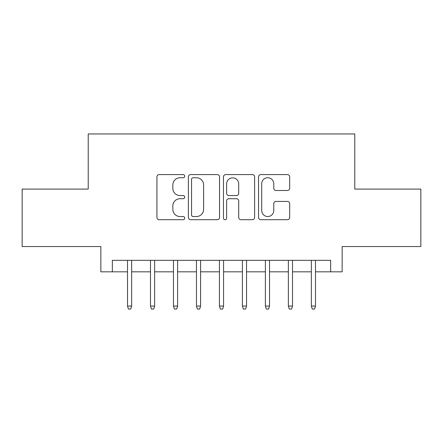 <?xml version="1.0" encoding="UTF-8"?>
<svg xmlns="http://www.w3.org/2000/svg" width="443" height="443" viewBox="0 0 443 443"><rect width="100%" height="100%" fill="white"/><g stroke="black" fill="none" stroke-linecap="round" stroke-linejoin="round"><path stroke-width="0.66" d="M184.731 176.164A1.578 1.578 0 0 0 183.153 174.586L159.187 174.586A2.254 2.254 0 0 0 156.933 176.84L156.933 217.441A2.254 2.254 0 0 0 159.187 219.7L183.153 219.7A1.578 1.578 0 0 0 184.731 218.117A1.578 1.578 0 0 0 183.153 216.538L180.052 216.538A7.215 7.215 0 0 1 172.836 209.323L172.836 205.94A7.215 7.215 0 0 1 180.052 198.719L183.153 198.719A1.578 1.578 0 0 0 184.731 197.141A1.578 1.578 0 0 0 183.153 195.562L180.052 195.562A7.215 7.215 0 0 1 172.836 188.347L172.836 184.964A7.215 7.215 0 0 1 180.052 177.743L183.153 177.743A1.578 1.578 0 0 0 184.731 176.164M287.418 190.49A2.254 2.254 0 0 0 289.678 188.231L289.678 176.84A2.254 2.254 0 0 0 287.418 174.586L260.805 174.586A2.254 2.254 0 0 0 258.546 176.84L258.546 217.441A2.254 2.254 0 0 0 260.805 219.7L287.418 219.7A2.254 2.254 0 0 0 289.678 217.441L289.678 203.68A2.254 2.254 0 0 0 287.418 201.427L276.028 201.427A2.254 2.254 0 0 0 273.774 203.68L273.774 210.508A6.036 6.036 0 0 1 267.738 216.538A6.036 6.036 0 0 1 261.708 210.508L261.708 183.779A6.036 6.036 0 0 1 267.738 177.743A6.036 6.036 0 0 1 273.774 183.779L273.774 188.231A2.254 2.254 0 0 0 276.028 190.49L287.418 190.49M112.345 271.825L112.345 260.334L330.655 260.334L330.655 271.825L342.146 271.825L342.146 246.546L420.85 246.546L420.85 189.1L354.782 189.1L354.782 133.947L88.218 133.947L88.218 189.1L22.15 189.1L22.15 246.546L100.854 246.546L100.854 271.825L127.512 271.825M219.529 176.84A2.254 2.254 0 0 0 217.269 174.586L190.656 174.586A2.254 2.254 0 0 0 188.397 176.84L188.397 217.441A2.254 2.254 0 0 0 190.656 219.7L217.269 219.7A2.254 2.254 0 0 0 219.529 217.441L219.529 176.84M225.731 174.586L252.344 174.586A2.254 2.254 0 0 1 254.603 176.84L254.603 217.441A2.254 2.254 0 0 1 252.344 219.7L240.953 219.7A2.254 2.254 0 0 1 238.699 217.441L238.699 200.978A2.254 2.254 0 0 0 236.446 198.719L228.887 198.719A2.254 2.254 0 0 0 226.633 200.978L226.633 218.117A1.578 1.578 0 0 1 225.055 219.7A1.578 1.578 0 0 1 223.471 218.117L223.471 176.84A2.254 2.254 0 0 1 225.731 174.586M131.649 271.825L150.493 271.825M154.629 271.825L173.473 271.825M177.61 271.825L196.454 271.825M200.59 271.825L219.435 271.825M223.565 271.825L242.41 271.825M246.546 271.825L265.39 271.825M269.527 271.825L288.371 271.825M292.507 271.825L311.351 271.825M315.488 271.825L330.655 271.825M193.137 177.743A1.578 1.578 0 0 0 191.559 179.321L191.559 214.96A1.578 1.578 0 0 0 193.137 216.538L196.404 216.538A7.215 7.215 0 0 0 203.625 209.323L203.625 184.964A7.215 7.215 0 0 0 196.404 177.743L193.137 177.743M238.699 183.889A6.036 6.036 0 0 0 232.664 177.853A6.036 6.036 0 0 0 226.633 183.889L226.633 193.309A2.254 2.254 0 0 0 228.887 195.562L236.446 195.562A2.254 2.254 0 0 0 238.699 193.309L238.699 183.889M127.512 306.063L128.431 309.053L130.729 309.053L131.649 306.063L127.512 306.063L127.512 260.334M131.649 306.063L131.649 260.334M150.493 306.063L151.412 309.053L153.71 309.053L154.629 306.063L150.493 306.063L150.493 260.334M154.629 306.063L154.629 260.334M173.473 306.063L174.392 309.053L176.691 309.053L177.61 306.063L173.473 306.063L173.473 260.334M177.61 306.063L177.61 260.334M196.454 306.063L197.373 309.053L199.671 309.053L200.59 306.063L196.454 306.063L196.454 260.334M200.59 306.063L200.59 260.334M219.435 306.063L220.354 309.053L222.646 309.053L223.565 306.063L219.435 306.063L219.435 260.334M223.565 306.063L223.565 260.334M242.41 306.063L243.329 309.053L245.627 309.053L246.546 306.063L242.41 306.063L242.41 260.334M246.546 306.063L246.546 260.334M265.39 306.063L266.309 309.053L268.608 309.053L269.527 306.063L265.39 306.063L265.39 260.334M269.527 306.063L269.527 260.334M288.371 306.063L289.29 309.053L291.588 309.053L292.507 306.063L288.371 306.063L288.371 260.334M292.507 306.063L292.507 260.334M311.351 306.063L312.271 309.053L314.569 309.053L315.488 306.063L311.351 306.063L311.351 260.334M315.488 306.063L315.488 260.334"/></g></svg>
